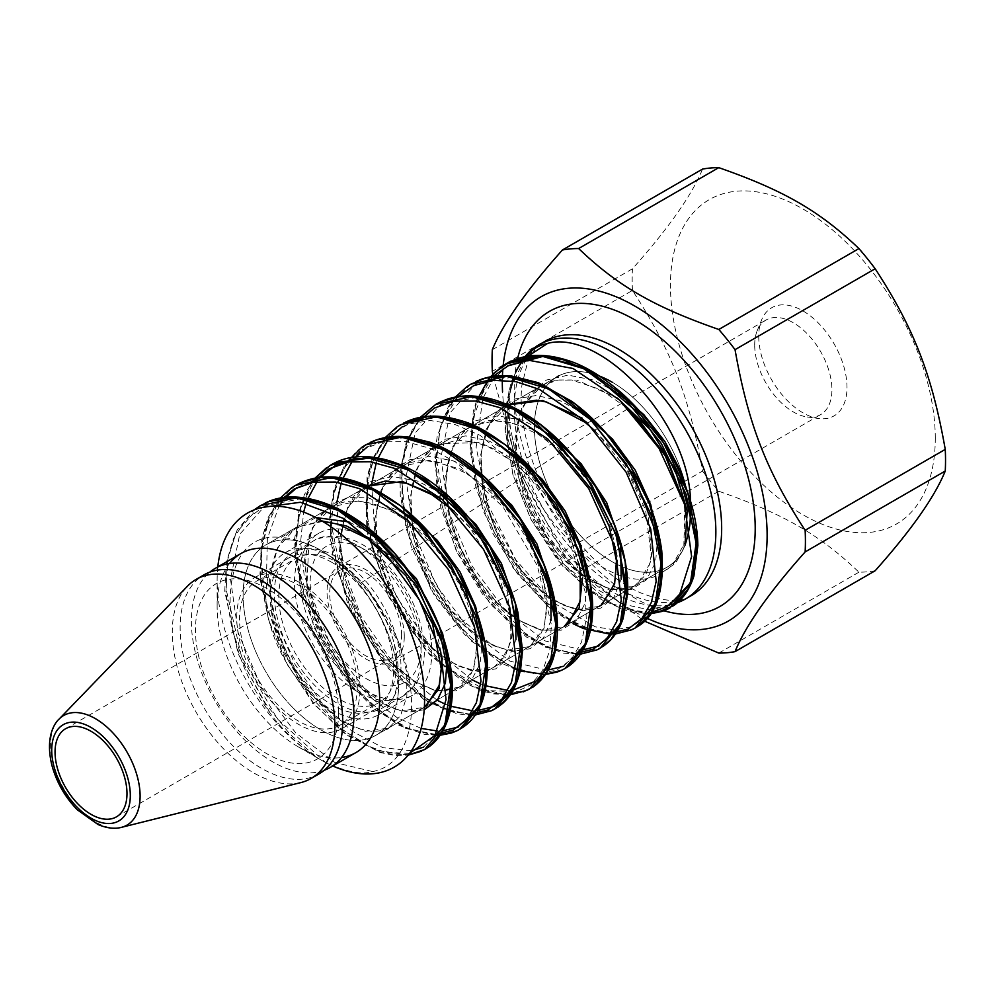 <?xml version="1.0" encoding="UTF-8"?>
<svg xmlns="http://www.w3.org/2000/svg" width="995" height="995" viewBox="0 0 995 995"><rect width="100%" height="100%" fill="white"/><g stroke="black" fill="none" stroke-linecap="round" stroke-linejoin="round"><path stroke-width="0.75" stroke-dasharray="4.97 3.73" d="M669.958 604.749A146.675 84.687 60 0 1 541.802 519.353A146.675 84.687 60 0 1 521.666 361.135M612.136 382.167A109.948 63.481 60 0 1 683.963 479.055A109.948 63.481 60 0 1 667.11 567.15A109.948 63.481 60 0 1 557.163 503.681A109.948 63.481 60 0 1 557.163 376.732A109.948 63.481 60 0 0 557.163 503.681A109.948 63.481 60 0 0 667.11 567.15A109.948 63.481 60 0 0 683.963 479.055A109.948 63.481 60 0 0 612.136 382.167M558.581 375.948A109.948 63.481 60 0 1 592.858 373.846A109.948 63.481 60 0 0 558.581 375.948M598.89 375.836A109.948 63.481 60 0 1 599.649 376.135A109.948 63.481 60 0 0 598.89 375.836M320.85 550.347A109.948 63.481 60 0 1 392.677 647.235A109.948 63.481 60 0 1 375.824 735.33A109.948 63.481 60 0 1 265.876 671.849A109.948 63.481 60 0 1 265.876 544.899A109.948 63.481 60 0 1 320.85 550.347A109.948 63.481 60 0 1 392.677 647.235A109.948 63.481 60 0 1 375.824 735.33A109.948 63.481 60 0 1 265.876 671.849A109.948 63.481 60 0 1 265.876 544.899A109.948 63.481 60 0 1 320.85 550.347M217.818 566.876A146.675 84.687 -120 0 0 217.134 580.234A146.675 84.687 -120 0 0 320.85 759.881A146.675 84.687 -120 0 0 332.753 765.963M646.937 618.193A187.247 108.107 60 0 1 502.55 391.744M502.326 380.078A187.247 108.107 60 0 1 502.425 376.209M502.811 369.419A187.247 108.107 60 0 1 503.171 365.575M365.662 537.872A93.542 54.004 -120 0 0 318.897 533.233A93.542 54.004 -120 0 0 318.897 641.24A93.542 54.004 -120 0 0 412.44 695.244A93.542 54.004 -120 0 0 426.768 620.295A93.542 54.004 -120 0 0 365.662 537.872M404.281 636.539A54.613 31.529 -120 0 0 380.438 581.577A54.613 31.529 -120 0 0 338.362 566.939A54.613 31.529 -120 0 0 327.044 591.95A54.613 31.529 -120 0 0 350.887 646.912A54.613 31.529 -120 0 0 392.975 661.538A54.613 31.529 -120 0 0 404.281 636.539M332.031 557.287A93.542 54.004 -120 0 0 285.267 552.648A93.542 54.004 -120 0 0 285.267 660.655A93.542 54.004 -120 0 0 378.809 714.659A93.542 54.004 -120 0 0 393.137 639.71A93.542 54.004 -120 0 0 332.031 557.287M332.031 562.461A87.199 50.347 -120 0 0 288.438 558.145A87.199 50.347 -120 0 0 288.438 658.827A87.199 50.347 -120 0 0 375.637 709.174A87.199 50.347 -120 0 0 388.995 639.3A87.199 50.347 -120 0 0 332.031 562.461M298.4 581.876A87.199 50.347 60 0 1 355.364 658.715A87.199 50.347 60 0 1 342.006 728.589A87.199 50.347 60 0 1 254.807 678.242A87.199 50.347 60 0 1 254.807 577.56A87.199 50.347 60 0 1 298.4 581.876M493.159 376.197L518.544 469.031L562.411 551.976L702.545 471.083C689.361 396.607 671.314 350.078 632.447 290.44L492.326 371.334M492.326 349.705L632.447 268.799C668.665 228.153 692.022 194.92 702.545 169.088M935.275 438.273A187.247 108.107 -120 0 0 798.91 206.724A187.247 108.107 -120 0 0 670.692 294.657A187.247 108.107 -120 0 0 806.821 516.927A187.247 108.107 -120 0 0 935.275 438.273M632.447 290.44A221.574 127.932 60 0 1 632.447 268.799M875.165 570.744A221.574 127.932 60 0 1 858.934 572.187C819.743 534.725 783.637 513.88 718.763 491.256A221.574 127.932 60 0 1 702.545 471.083M718.813 653.093L858.934 572.187M718.763 491.256L578.642 572.162L644.35 621.067M758.737 336.347A62.411 36.031 -120 0 0 818.611 418.522A62.411 36.031 -120 0 0 834.071 343.81A62.411 36.031 -120 0 0 761.635 319.843A62.411 36.031 -120 0 0 758.737 336.347M754.695 345.041A54.613 31.529 60 0 1 757.232 330.601A54.613 31.529 60 0 1 766.001 320.042A54.613 31.529 60 0 1 820.614 351.571A54.613 31.529 60 0 1 820.614 414.641A54.613 31.529 60 0 1 807.094 416.955A54.613 31.529 60 0 1 754.695 345.041M562.411 551.976A221.574 127.932 -120 0 0 578.642 572.162M229.509 563.518A114.935 66.366 -120 0 0 217.134 606.154A114.935 66.366 -120 0 0 298.4 746.922A114.935 66.366 -120 0 0 341.521 757.518M663.031 572.025C617.621 605.122 526.33 518.059 511.704 434.168C508.582 422.116 507.226 394.741 513.395 378.299L507.251 405.525L507.425 436.855L526.131 504.291L564.314 564.675L612.037 603.791L645.767 613.405M259.695 506.069L235.778 533.395L227.843 559.115L226.176 589.438L241.511 656.576L277.394 718.937L325.527 762.468C346.683 771.996 362.255 775.005 372.254 771.461L334.954 762.543L295.677 732.867L261.399 687.197L238.24 632.969L230.467 579.04L239.783 534.228L265.018 505.858L302.318 498.433M649.188 613.417L650.792 613.343M490.672 376.918L489.204 378.734M487.388 381.209L473.272 417.465L471.667 447.825L476.356 480.971L502.898 547.71L545.795 601.938L570.011 620.146L594.015 630.905L615.88 633.566L634.673 628.305M470.623 384.294L449.541 405.711L439.865 429.828L436.395 459.006L448.335 525.509L481.779 589.513L527.972 635.917L552.188 648.864L575.073 653.889L601.142 647.645M435.909 404.306L418.335 420.226L406.93 442.564L401.681 470.486L402.776 502.264L423.086 569.725L462.314 629.027L485.946 651.066L510.261 666.215L533.681 673.528L554.675 672.67L564.675 668.702M403.56 423.099L387.577 435.275L374.53 455.785L367.453 482.239L366.757 513.159L372.329 546.566L400.288 612.808L444.019 665.854L485.958 690.555L523.283 691.873M366.11 444.616L342.603 469.491L333.785 494.415L331.223 524.191L344.867 591.042L379.555 654.275L426.221 698.95L450.337 710.803L472.911 714.671L495.771 708.477M331.36 464.665L327.343 467.177L311.174 483.732L300.602 506.952L296.249 535.521L298.239 567.697L320.141 635.108L360.352 693.266L384.182 714.385L408.472 728.477L431.631 734.633L452.178 732.618L459.342 729.509M296.162 485.013L280.18 498.495L267.953 519.95L261.772 547.138L261.971 578.481L268.389 612.074L297.791 677.968L342.18 729.285L366.496 745.454L390.139 753.974L408.846 754.707L425.002 749.359M315.825 517.599L280.913 537.524C217.009 529.489 213.539 638.28 269.844 712.607C277.108 723.713 298.264 746.536 316.646 757.357L289.843 734.111L265.541 703.564L245.765 667.943L232.146 629.984L225.865 592.51L227.532 558.394L237.108 530.136L254.036 509.937M408.298 754.994L376.035 750.267L341.024 728.987L307.99 693.751L281.398 648.939L264.881 600.047L260.839 553.208L270.006 514.241L291.46 487.948M439.964 735.094L438.571 735.156M435.163 735.168L405.612 727.706L374.481 707.383L345.091 676.202L320.552 637.148L303.562 594.077L295.938 551.205L298.711 512.761L311.721 482.513M313.549 480.063L315.179 478.073M475.05 714.833L473.632 714.907M470.249 714.932L440.698 707.445L409.579 687.172L380.177 655.979L355.65 616.937L338.623 573.879L331.024 531.007L333.773 492.562L346.757 462.277M510.099 694.634L508.681 694.721M505.261 694.759L475.013 686.96L443.235 665.518L413.348 633.181L388.734 592.945L372.304 548.543L365.861 505.037L370.239 466.804L385.289 437.589M545.272 674.349L543.929 674.423M515.049 668.777L484.515 650.606L455.15 621.589L429.989 584.401L411.619 542.598L401.992 500.112L402.254 460.983L412.477 428.882L431.892 406.843M580.259 654.101L578.854 654.163M575.458 654.188L545.26 646.414L513.482 625.32L483.645 592.97L459.093 552.66L442.551 508.52L435.984 465.063L440.263 426.743L455.113 397.453M615.333 633.84L613.94 633.914M610.52 633.927L580.259 626.154L548.419 604.96L518.557 572.498L493.98 532.076L477.5 487.824L471.045 444.317L475.461 406.01L490.51 376.844M650.357 613.629L648.964 613.691M645.568 613.704L617.36 606.813L587.585 588.157L559.115 559.339L534.775 522.897L516.915 482.14L507.363 440.698L507.164 402.341L516.455 370.451A146.675 84.687 60 0 0 513.395 378.299M349.058 521.952L373.324 534.912M424.206 709.733L408.945 712.159L391.545 708.154L354.755 681.301L323.636 636.402L307.045 583.605L309.097 535.795L317.766 517.711L330.837 504.801L347.454 497.724L366.757 497.164L409.206 515.398M482.376 639.661L480.05 663.74L470.846 681.401L455.897 690.94L436.444 690.878L414.393 681.376L392.08 663.603L371.819 638.74L355.501 608.828L344.556 576.752L340.402 545.484L343.81 517.736L354.158 495.672L370.687 481.381L392.391 476.543L417.278 480.983L443.073 494.08M515.945 639.698L508.694 658.068L495.659 668.914L478.073 671.476L457.762 665.804L436.519 652.024L416.171 630.88L384.928 574.899L377.279 544.489L375.948 515.522L380.998 490.348L392.428 471.282L409.567 459.789L430.81 456.332L454.504 461.27L478.981 474.578M551.081 620.32L543.394 638.081L530.111 648.715L512.649 651.426L492.425 645.419L450.698 610.059L420.002 554.215L412.328 523.668L410.823 494.764L416.134 469.988L427.825 451.096L444.765 439.305L465.834 435.885L489.627 441.282L514.191 454.466M587.547 578.829L585.209 602.945L576.093 620.718L561.18 630.221L541.653 630.059L519.601 620.681L497.338 602.995L477.115 578.033L460.697 548.108L449.715 516.094L445.673 484.888L449.031 457.053L459.267 434.89L475.821 420.711L497.575 415.873L522.425 420.164L548.17 433.235M621.166 579.177L613.878 597.448L600.694 608.144L583.095 610.743L562.822 605.084L541.591 591.105L521.181 569.874L490.05 513.942L482.5 483.471L481.145 454.454L486.219 429.355L497.836 410.475L515.012 398.983L536.23 395.5L559.949 400.649L584.475 414.107M657.571 537.773L655.63 562.175L646.439 579.861L631.415 589.488L612.037 589.836L589.998 580.359L567.585 562.386L547.113 537.549L530.795 507.674L519.975 475.473L515.758 443.981L519.091 416.184L529.688 394.294L546.417 380.04L568.133 375.14L593.144 379.978L619.114 393.485M320.664 550.272L345.054 566.167L367.391 588.455L399.368 643.815L406.619 671.65L406.88 696.201L400.624 715.616L388.635 728.091L365.526 731.325L337.952 719.41L310.552 694.174L287.617 658.839L273.078 618.815L269.434 579.911L277.53 547.81L296.522 527.188L321.833 520.932M371.956 539.763L398.435 563.655L420.425 593.841L435.561 626.651L442.29 658.155M331.671 506.903C324.159 511.119 318.027 517.897 313.288 527.238C302.206 550.658 303.251 581.478 316.447 619.711C328.163 648.802 344.059 672.359 364.133 690.381L386.943 705.729C401.52 712.296 414.044 712.768 424.542 707.171L401.458 711.039L373.983 700.007L346.422 674.685L323.089 639.35L308.226 599.189L304.52 559.961L312.542 527.624L331.671 506.903L359.133 500.771L391.085 509.888L423.049 532.673L450.461 565.508L469.453 603.094L477.525 639.648L473.719 669.249L458.981 687.271L435.959 690.99L408.373 679.05L380.749 653.678L357.814 618.629L343.387 578.468L339.494 539.315L347.69 507.226L368.038 485.995M442.103 499.291L482.252 540.447L507.549 592.05L511.617 638.865L505.348 655.979L494.129 667.036L471.132 670.605L443.559 658.989L415.935 633.74L393.087 598.368L378.336 558.294L374.58 519.29L382.764 487.065L401.756 466.431L429.094 460.262L460.971 469.267L492.786 491.853L520.198 524.427L539.414 561.901L547.474 598.281L544.091 628.193L529.825 646.514L506.679 650.282L479.092 639.225L451.568 613.965L428.323 578.592L413.422 538.432L409.704 499.229L417.751 466.891L436.867 446.17L456.717 440.126L479.689 442.638L503.967 453.384L527.636 471.369L565.832 522.201L582.622 577.548M471.991 425.972C468.62 427.962 460.934 432.166 453.123 447.066L447.501 464.565L445.934 482.476C446.121 508.321 453.235 534.8 467.277 561.876C482.326 588.542 499.664 608.02 519.278 620.32L535.596 628.106C541.616 630.32 553.382 632.31 564.215 626.502L541.205 630.245L513.644 618.392L486.02 592.983L463.023 557.946L448.608 517.848L444.728 478.682L452.837 446.531L471.991 425.972L499.328 419.753L531.318 428.882L563.257 451.655L590.657 484.416L609.699 522.027L617.783 558.543L614.039 588.182L599.326 606.303L576.267 609.86L548.668 598.169L521.032 572.909L498.147 537.362L483.408 497.102L479.789 458.26L488.209 426.208L508.059 404.928M582.249 418.198L622.46 459.367L647.782 510.933L651.912 557.785L645.655 574.911L634.487 585.993L611.552 589.687L584.065 578.17L556.578 553.083L533.507 517.96L518.743 477.973L514.9 439.044L522.611 406.569L541.467 385.849L557.984 380.065L576.851 380.115L617.447 398.087M372.379 771.622C428.037 761.797 424.84 648.964 360.414 583.306C350.501 571.839 337.243 560.819 320.664 550.235C304.084 541.765 290.851 537.574 280.963 537.648M685.07 545.148C678.478 558.929 671.115 567.846 663.006 571.889L675.568 563.245L683.776 548.506L684.809 505.211M325.527 762.456A146.675 84.687 60 0 1 316.646 757.357M400.973 666.986A89.575 51.715 60 0 1 382.428 707.992A89.575 51.715 60 0 1 292.853 656.277A89.575 51.715 60 0 1 292.853 552.847A89.575 51.715 60 0 1 361.881 576.851A89.575 51.715 60 0 1 400.973 666.986M401.632 635.009A50.869 29.365 -120 0 0 379.431 583.816A50.869 29.365 -120 0 0 340.228 570.185A50.869 29.365 -120 0 0 340.228 628.927A50.869 29.365 -120 0 0 391.097 658.292A50.869 29.365 -120 0 0 401.632 635.009M300.876 782.58A114.935 66.366 60 0 1 196.09 712.146A114.935 66.366 60 0 1 187.483 586.179M318.885 773.973A114.935 66.366 60 0 1 203.938 707.607A114.935 66.366 60 0 1 203.938 574.886M338.586 712.519A101.204 58.431 60 0 1 231.238 722.109A101.204 58.431 60 0 1 231.238 578.966A101.204 58.431 60 0 1 338.586 712.519M324.208 770.267A114.935 66.366 60 0 1 215.156 701.139A114.935 66.366 60 0 1 209.821 572.125M355.874 752.618A114.935 66.366 60 0 1 240.939 686.251A114.935 66.366 60 0 1 240.939 553.531M357.255 687.047A83.232 48.058 60 0 1 340.016 725.156A83.232 48.058 60 0 1 256.785 677.097A83.232 48.058 60 0 1 256.785 580.993A83.232 48.058 60 0 1 320.925 603.293A83.232 48.058 60 0 1 357.255 687.047M396.495 664.399A83.232 48.058 60 0 1 379.257 702.507A83.232 48.058 60 0 1 296.025 654.449A83.232 48.058 60 0 1 296.025 558.344A83.232 48.058 60 0 1 360.165 580.632A83.232 48.058 60 0 1 396.495 664.399M517.574 358.697A170.394 98.381 -120 0 0 663.802 610.719M691.276 595.619A146.675 84.687 60 0 1 544.601 510.933A146.675 84.687 60 0 1 544.601 341.559C537.909 345.029 532.201 352.031 527.487 362.578L521.915 385.276C519.788 403.497 522.064 424.654 528.743 448.72C545.384 511.355 598.766 576.553 642.596 593.629C665.356 602.037 681.575 602.696 691.276 595.619M445.113 724.522L423.596 747.133M411.42 750.765L382.913 747.68L351.72 730.977L321.335 702.308L295.142 664.623L276.1 621.775L266.461 578.194L267.381 538.357L278.986 506.368M281.983 501.928L285.142 497.973M297.032 487.5L315.825 479.49L337.579 478.209M480.038 704.622L458.546 726.947M442.116 730.977L437.663 731.051M421.171 728.415L396.893 717.494L372.404 698.788L329.482 643.093L304.159 575.197L300.602 541.989L303.662 512.089M306.124 503.259L307.554 499.303M317.082 481.679L320.253 477.712M477.19 710.753L472.737 710.828M449.815 706.027L445.611 704.348M437.191 700.256L395.712 666.638L360.899 616.004L339.792 557.648L336.832 502.326M341.21 483.023L342.616 479.068M352.118 461.456L355.302 457.489M367.205 446.991L385.849 439.031L407.415 437.688M512.301 690.381L507.873 690.418M484.888 685.617L480.697 683.963M472.127 679.871L431.084 646.837L396.42 596.602L375.19 538.967L371.657 483.831M376.272 462.762L377.702 458.807M387.204 441.183L390.363 437.228M402.415 426.668L420.972 418.783L442.389 417.427M585.197 643.976L563.767 666.19M547.325 670.244L510.037 661.19L470.809 631.427L436.606 585.756L413.534 531.579L405.811 477.749L415.126 433.012L440.312 404.642L477.538 397.179M620.333 623.529L599.015 645.842M582.386 650.009L545.073 640.917L505.846 611.141L471.642 565.446L448.558 511.231L440.872 457.364L450.25 412.651L475.498 384.344L512.773 376.968M655.531 603.045L645.432 617.621L631.576 626.713L614.611 629.835L595.433 626.875L554.19 603.256L515.895 559.949L488.01 504.652L476.132 447.302L482.861 398.174L493.097 379.518L507.425 366.023M669.001 605.433L648.18 609.587L624.039 604.388L598.43 590.147L573.257 567.809L550.434 538.904L531.653 505.423L518.407 469.69L511.691 434.168M269.844 712.619L238.016 653.491L224.721 591.142L226.288 562.946L233.39 538.755L245.753 519.912L262.73 507.363M409.554 753.389L380.102 752.021L347.255 735.38L315.141 705.331L287.729 665.257L268.513 619.748L259.956 574.053L263.289 533.395L278.376 502.438M435.661 734.409L405.985 728.539L374.269 708.925L344.121 677.62L319.034 637.832L301.933 593.828L294.831 550.223L298.761 511.654L313.462 482.189M470.747 714.161L449.802 711.4L427.265 701.351L382.814 661.899L347.84 604.201L330.688 540.733L330.34 511.156L335.75 485.224L346.621 464.317L362.491 449.64L382.478 441.892L405.574 441.544L430.524 448.496L456.021 462.376L503.246 507.201L537.35 565.707L551.367 624.611L549.849 649.984L542.772 670.481L530.596 685.008L514.054 692.818L494.154 693.378L472.165 686.413L427.066 651.924L389.144 597.522L367.652 533.929L367.764 475.66L376.346 452.439L390.139 434.89L408.472 424.106L430.35 420.524L454.665 424.38L480.1 435.325L528.917 475.697L566.578 532.325L585.321 592.311L586.279 619.251L581.553 642.024L571.503 659.312L556.727 670.095L538.183 673.739L516.927 669.946L471.58 641.29L431.308 590.135L405.649 527.474L400.885 466.891L407.042 441.544L418.659 421.457M575.956 653.416L545.583 647.272L513.146 626.813L482.513 594.177L457.414 553.009L440.86 507.823L434.989 463.62L440.661 425.325L457.439 397.092M611.005 633.168L580.632 627.037L548.183 606.527L517.574 573.904L492.45 532.735L475.921 487.538L470.063 443.347L475.722 405.04L492.525 376.831M650.792 612.497L621.178 608.878L588.841 590.781L557.648 560.073L531.367 520.099L513.171 475.299L505.311 430.599L508.955 390.948L523.855 360.725M526.231 358.026L528.009 356.198M360.401 583.331L628.131 408.485M421.159 655.344A89.575 51.715 60 0 1 402.602 696.338A89.575 51.715 60 0 1 313.027 644.623A89.575 51.715 60 0 1 313.027 541.193A89.575 51.715 60 0 1 382.055 565.197A89.575 51.715 60 0 1 421.159 655.344M421.159 646.277A78.481 45.31 -120 0 0 337.914 542.735A78.481 45.31 -120 0 0 337.914 653.715A78.481 45.31 -120 0 0 421.159 646.277M58.979 719.211A63.282 36.541 -120 0 0 63.717 788.575A63.282 36.541 -120 0 0 121.415 827.355M375.824 735.33L667.11 567.15L375.824 735.33M265.876 544.899L557.163 376.732L265.876 544.899M318.897 533.233L285.267 552.648M412.44 695.244L378.809 714.659M288.438 558.145L254.807 577.56M375.637 709.174L342.006 728.589M807.094 416.955L818.611 418.522M757.232 330.601L761.635 319.843M392.975 661.538L820.614 414.641M338.362 566.939L766.001 320.042M298.4 746.922L320.85 759.881M217.134 606.154L217.134 580.234M279.831 498.483L267.891 517.935L261.188 541.342L260.267 579.787L268.986 621.489L286.436 662.944L312.43 702.147L343.076 732.419L380.152 752.531L394.94 755.466L408.174 755.143M314.93 478.222L304.283 494.726L294.595 538.345L295.577 561.939L314.258 627.932L351.77 687.01L397.726 724.957L425.338 734.621L440.076 735.28M361.67 447.414L356.745 451.22L344.979 464.528L333.835 489.478L329.681 517.462L332.479 554.165L352.839 615.146L388.56 668.69L423.783 699.423L456.742 713.701L467.55 715.156L475.15 715.019M385.04 437.738L372.043 459.777L367.043 476.978L366.309 526.019L388.025 595.346L429.629 654.71L464.329 682.52L481.704 690.729L493.035 693.851L510.211 694.821M420.126 417.49L406.408 441.32L400.015 473.172L400.288 496.206L411.159 546.28L434.28 595.172L465.013 634.997L499.589 662.371L520.41 671.513L544.713 674.585M455.138 397.266L448.359 406.656L437.178 436.556L435.101 452.538L437.054 489.776L456.046 550.26L490.535 604.251L526.629 637.136L562.299 653.043L579.824 654.324M490.249 376.993L488.694 378.871M476.431 401.147L473.297 411.507L470.088 450.76L483.01 510.597L513.059 567.822L549.725 607.945L573.108 623.741M610.321 634.225L615.432 634.026M525.323 356.757L523.743 358.66M521.877 361.098L511.181 381.781L505.522 408.559L505.124 430.051L512.835 474.379L530.745 518.992L562.921 566.379L601.167 599.487L628.591 611.626L649.922 613.853M388.635 728.091C388.597 729.472 383.274 730.629 372.677 731.549L358.785 728.676C350.091 725.703 340.899 720.28 331.223 712.395C308.512 693.142 291.212 666.998 279.321 633.977C274.06 618.43 271.175 603.517 270.665 589.239C270.23 571.963 272.854 557.859 278.538 546.914C285.926 533.37 293.065 529.203 296.522 527.188L322.666 521.417M458.981 687.271L442.029 691.052L433.621 689.759L415.325 681.774L389.94 661.103L363.063 624.425L345.725 580.595L340.738 546.578L341.583 529.663L347.976 507.761L359.916 491.654L366.832 486.667M454.292 511.281L469.254 526.803L497.923 571.789L510.933 617.547L510.733 637.608L508.358 648.143L498.557 663.852L494.129 667.048C493.955 666.837 490.56 670.63 477.476 670.705C471.045 670.481 463.67 668.341 455.387 664.312L434.827 650.382C416.47 634.462 401.507 613.306 389.928 586.926C383.125 571.155 378.722 555.571 376.707 540.148C374.829 523.892 375.687 509.738 379.269 497.674C382.888 485.958 388.149 477.152 395.065 471.244L401.756 466.431M529.825 646.514C520.31 652.683 506.467 651.526 488.284 643.044L466.269 626.937C446.195 607.734 430.711 583.393 419.828 553.892C406.818 516.119 409.542 483.719 418.348 466.829C425.885 452.377 433.447 448.198 436.867 446.17M599.326 606.303C599.301 606.017 595.905 609.885 582.734 609.985L567.411 606.54L557.088 601.676C545.384 595.172 533.88 585.234 522.599 571.839C499.341 542.449 485.597 510.112 481.381 474.814L481.045 458.11C481.854 445.598 484.416 434.977 488.756 426.246C493.644 416.519 499.801 409.567 507.226 405.4M633.952 586.291L617.572 589.736L605.918 587.547L581.888 574.787L546.902 536.977L522.574 485.411L516.604 454.491L516.517 433.521L519.813 415.587L524.191 404.517L536.902 388.908L541.467 385.849M331.82 506.828L337.305 504.179C346.459 500.348 357.802 500.087 371.334 503.408C382.304 506.293 393.672 511.915 405.45 520.298C430.636 539.029 450.126 563.755 463.944 594.5C475.075 621.415 478.744 643.964 474.963 662.172C472.513 672.583 468.682 679.921 463.434 684.174L459.155 687.259M366.309 486.779L367.864 485.933M401.694 466.506C408.087 462.75 415.562 460.797 424.119 460.61L437.899 462.053L462.687 471.618C475.548 478.707 487.886 488.607 499.677 501.318C519.378 523.183 533.196 547.126 541.106 573.182C545.434 588.008 547.188 601.167 546.379 612.659L544.476 624.362C541.865 633.243 538.121 639.686 533.245 643.69L528.743 646.924M436.979 446.133L442.066 443.633L476.667 442.7L487.973 446.606L514.763 462.638L546.292 494.888L569.625 534.85L578.966 563.817M471.568 425.972L489.416 420.412L511.928 422.564L538.295 434.305L559.476 450.536M506.753 406.047L508.457 405.102M595.122 430.872L625.668 467.675L645.606 510.099L651.165 555.434L649.486 564.289L637.745 583.804L634.499 586.005M542.424 385.152L548.519 382.267L557.61 379.953L571.565 379.966L600.719 389.605L628.952 409.331M684.498 504.142L685.207 507.811L684.896 542.661L673.752 562.697L669.399 565.832M382.428 707.992L402.602 696.338L415.027 684.834C421.109 676.252 424.243 664.909 424.405 650.805C422.85 615.955 408.236 584.96 380.575 557.797C371.471 549.576 362.217 543.643 352.839 540.011C335.191 534.477 321.92 534.875 313.027 541.193L292.853 552.847M116.452 816.858L391.097 658.292M65.583 728.75L340.228 570.185M340.016 725.156L379.257 702.507M256.785 580.993L296.025 558.344"/><path stroke-width="1.49" d="M521.666 361.135A146.675 84.687 60 0 1 538.792 344.917A146.675 84.687 60 0 1 612.136 352.18A146.675 84.687 60 0 1 715.853 531.827A146.675 84.687 60 0 1 685.48 598.965A146.675 84.687 60 0 1 669.958 604.749M557.163 376.732A109.948 63.481 60 0 1 558.581 375.948A109.948 63.481 60 0 0 557.163 376.732M592.858 373.846A109.948 63.481 60 0 1 598.89 375.836A109.948 63.481 60 0 0 592.858 373.846M599.649 376.135A109.948 63.481 60 0 1 612.136 382.167A109.948 63.481 60 0 0 599.649 376.135M332.753 765.963A146.675 84.687 -120 0 0 424.566 699.995A146.675 84.687 -120 0 0 326.808 523.992A146.675 84.687 -120 0 0 217.818 566.876M503.171 365.575A187.247 108.107 60 0 1 642.248 310.614A187.247 108.107 60 0 1 767.12 535.347A187.247 108.107 60 0 1 646.937 618.193M502.55 391.744A187.247 108.107 60 0 1 502.326 380.078M502.425 376.209A187.247 108.107 60 0 1 502.811 369.419M718.763 167.645C783.637 190.269 819.743 211.114 858.934 248.576L718.813 329.469C653.939 306.846 617.833 286 578.642 248.539L718.763 167.645A221.574 127.932 60 0 0 702.545 169.088L562.411 249.994C526.206 290.652 502.848 323.885 492.326 349.705A221.574 127.932 -120 0 0 492.326 371.334L493.159 376.197M805.129 530.298C766.262 470.66 748.215 424.131 735.031 349.655L875.165 268.75C914.019 328.4 932.079 374.928 945.25 449.392L805.129 530.298A221.574 127.932 -120 0 1 805.129 551.926L945.25 471.033C934.728 496.853 911.37 530.086 875.165 570.744L735.031 651.638C745.553 625.818 768.924 592.585 805.129 551.926M858.934 248.576A221.574 127.932 60 0 1 875.165 268.75M945.25 449.392A221.574 127.932 60 0 1 945.25 471.033M644.35 621.067L718.813 653.093A221.574 127.932 -120 0 0 735.031 651.638M735.031 349.655A221.574 127.932 -120 0 0 718.813 329.469M578.642 248.539A221.574 127.932 -120 0 0 562.411 249.994M341.521 757.518A114.935 66.366 -120 0 0 379.68 699.995A114.935 66.366 -120 0 0 320.838 575.819A114.935 66.366 -120 0 0 229.509 563.518M645.767 613.405L649.188 613.417M650.792 613.343L657.11 612.559L673.491 605.706L687.943 589.239L695.269 567.138L696.413 539.862L679.796 476.767L641.439 415.611L589.96 371.558L562.934 359.668L537.126 355.675L510.497 361.483L495.062 372.18L490.672 376.918M489.204 378.734L487.388 381.209M634.673 628.305L638.392 626.004L650.817 612.932L658.74 594.313L661.663 568.344L658.242 538.382L633.181 474.13L588.928 417.477L562.623 396.595L535.534 382.528L509.229 376.247L485.237 378.112L470.623 384.294M601.142 647.645L611.005 639.462L621.664 621.004L626.415 596.515L616.888 535.832L584.077 472.463L535.235 422.154L508.209 406.047L481.518 397.44L459.727 396.595L440.325 401.98L435.909 404.306M564.675 668.702L568.269 666.463L584.14 647.223L590.607 624.3L590.856 596.415L572.523 532.922L532.897 472.501L480.908 430.151L453.969 419.355L428.459 416.507L403.56 423.099M523.283 691.873L533.382 686.836L546.466 672.421L554.314 651.625L556.354 624.997L552.063 594.712L525.372 530.397L480.112 474.901L453.608 454.914L426.519 441.879L400.463 436.743L376.906 439.79L365.638 444.889L401.482 437.103L443.36 449.628L485.262 480.398L521.094 524.564L545.757 575.11L555.832 624.251L550.123 664.287L529.825 688.789L526.703 690.43L510.099 694.634M495.771 708.477L507.649 698.005L517.512 678.602L521.368 653.379L510.074 591.975L475.834 529.041L426.246 480.187L399.169 465.088L372.652 457.613L335.116 462.725L331.36 464.665M459.342 729.509L463.048 727.221L480.224 705.082L485.834 681.351L485.162 652.894L465.138 589.09L424.293 529.489L371.869 488.893L345.029 479.192L319.855 477.513L300.154 482.936L296.162 485.013M425.002 749.359L429.405 746.461L442.427 731.002L449.802 708.95L450.934 681.662L445.723 650.904L417.49 586.751L371.259 532.412L344.569 513.345L317.542 501.393L291.746 497.413L268.662 501.617L259.695 506.069M516.467 370.463C525.92 353.909 536.156 344.991 547.163 343.71L528.009 356.198M254.036 509.937L260.441 505.634L296.274 497.836L338.151 510.36L380.04 541.118L415.885 585.247L440.549 635.817L450.635 684.933L444.939 724.957L424.654 749.571L408.298 754.994M279.831 498.483L291.46 487.948L295.503 485.386L331.335 477.575L373.224 490.112L415.102 520.882L450.934 565.011L475.622 615.569L485.722 664.697L480 704.709L459.702 729.31L456.581 730.952L439.964 735.094M438.571 735.156L435.163 735.168M311.721 482.513L313.549 480.063M315.179 478.073L330.564 465.125L366.409 457.339L408.286 469.876L450.163 500.634L486.02 544.762L510.696 595.333L520.771 644.449L515.062 684.448L494.776 709.062L491.766 710.641L475.05 714.833M473.632 714.907L470.249 714.932M346.757 462.277L361.67 447.414L365.638 444.902M508.681 694.721L505.261 694.759M385.289 437.589L396.682 427.178L400.699 424.629L436.519 416.843L478.421 429.367L520.298 460.138L556.13 504.266L580.819 554.824L590.918 603.965L585.197 643.964L564.911 668.565L561.789 670.195L545.272 674.349M543.929 674.423L520.285 670.692M519.863 670.555L515.049 668.777M420.126 417.49L435.76 404.393L471.605 396.607L513.495 409.144L555.372 439.889L591.217 484.018L615.893 534.601L625.967 583.717L620.258 623.716L599.985 648.33L596.988 649.897L580.259 654.101M578.854 654.163L575.458 654.188M455.113 397.453L466.842 386.694L470.846 384.157L506.679 376.359L548.556 388.871L590.445 419.654L626.278 463.782L650.941 514.34L661.041 563.468L655.344 603.48L635.046 628.094L631.949 629.711L615.333 633.84M613.94 633.914L610.52 633.927M490.51 376.844L501.903 366.434L505.895 363.909L541.74 356.098L583.63 368.647L625.507 399.418L661.339 443.534L686.028 494.092L696.114 543.233L690.406 583.232L670.108 607.833L667.011 609.45L650.357 613.629M648.964 613.691L645.568 613.704M315.825 517.599L349.058 521.952M373.324 534.912L416.42 578.704L442.675 633.703L447.103 660.17L445.424 682.943L437.514 699.858L424.206 709.733M409.206 515.398L437.178 540.198L460.063 571.926L475.66 606.602L482.376 639.661M443.073 494.08L475.846 524.328L501.418 563.394L515.447 604.102L515.945 639.698M478.981 474.578L511.828 505.137L536.989 544.029L550.558 584.861L551.081 620.32M514.191 454.466L542.175 479.204L565.123 511.057L580.893 545.795L587.547 578.829M548.17 433.235L581.043 463.633L606.701 502.674L620.606 543.457L621.166 579.177M584.475 414.107L612.348 438.944L635.295 470.324L650.755 504.726L657.571 537.773M619.114 393.485L643.79 414.604L664.909 441.581L680.966 471.605L690.518 501.716C691.774 515.161 689.958 529.638 685.07 545.148L687.197 511.032L675.207 469.926L650.519 429.852L617.447 398.087M547.126 343.524C600.408 328.375 689.547 421.507 690.518 501.716M321.833 520.932L346.484 525.957L371.956 539.763M442.29 658.155L439.081 688.602L424.542 707.171M368.038 485.995L402.552 481.493L442.103 499.291M582.622 577.548L579.127 608.032L564.215 626.502M508.059 404.928L542.735 400.55L582.249 418.198M55.048 752.046A50.869 29.365 60 0 1 65.583 728.75A50.869 29.365 60 0 1 104.773 742.382A50.869 29.365 60 0 1 126.987 793.575A50.869 29.365 60 0 1 116.452 816.858A50.869 29.365 60 0 1 77.249 803.239A50.869 29.365 60 0 1 55.048 752.046M58.979 719.211L187.483 586.179A114.935 66.366 60 0 1 196.09 579.426A114.935 66.366 60 0 1 284.669 610.221A114.935 66.366 60 0 1 334.842 725.89A114.935 66.366 60 0 1 311.037 778.5A114.935 66.366 60 0 1 300.876 782.58L121.415 827.355A63.282 36.541 -120 0 0 140.108 796.137A63.282 36.541 -120 0 0 109.04 728.999A63.282 36.541 -120 0 0 58.979 719.211C55.782 721.935 44.501 735.927 52.026 765.764C56.727 782.592 65.16 797.281 77.361 809.83L98.107 824.569C106.938 828.238 114.711 829.171 121.415 827.355M196.09 579.426L203.938 574.886A114.935 66.366 60 0 1 292.518 605.681A114.935 66.366 60 0 1 342.69 721.35A114.935 66.366 60 0 1 318.885 773.973L311.037 778.5M209.821 572.125A114.935 66.366 60 0 1 215.156 568.419A114.935 66.366 60 0 1 303.724 599.214A114.935 66.366 60 0 1 353.897 714.883A114.935 66.366 60 0 1 330.091 767.506A114.935 66.366 60 0 1 324.208 770.267M215.156 568.419L240.939 553.531A114.935 66.366 60 0 1 329.507 584.326A114.935 66.366 60 0 1 379.68 699.995A114.935 66.366 60 0 1 355.874 752.618L330.091 767.506M663.802 610.719A170.394 98.381 -120 0 0 755.205 528.469A170.394 98.381 -120 0 0 648.927 328.959A170.394 98.381 -120 0 0 517.574 358.697M538.792 344.917L544.601 341.559A146.675 84.687 60 0 1 657.633 380.861A146.675 84.687 60 0 1 721.661 528.469A146.675 84.687 60 0 1 691.276 595.619L685.48 598.965M302.318 498.433L333.362 506.766L365.065 525.733L394.804 553.606L420.126 587.834L438.957 625.395L449.815 662.869L451.879 696.948L445.113 724.522M423.596 747.133L411.42 750.765M278.986 506.368L281.983 501.928M285.142 497.973L297.032 487.5M337.579 478.209L368.66 486.617L400.388 505.696L430.126 533.643L455.424 567.971L474.192 605.557L484.963 643.068L486.903 677.097L480.038 704.622M458.546 726.947L442.116 730.977M437.663 731.051L421.171 728.415M303.662 512.089L306.124 503.259M307.554 499.303L317.082 481.679M320.253 477.712L336.061 464.852L355.501 458.384L377.615 458.558L401.371 465.374L449.155 496.99L489.789 546.578L515.609 603.928L521.952 657.222L517.4 678.814L508.047 695.493L494.378 706.313L477.19 710.753M472.737 710.828L449.815 706.027M445.611 704.348L437.191 700.256M336.832 502.326L341.21 483.023M342.616 479.068L352.118 461.456M355.302 457.489L367.205 446.991M407.415 437.688L446.693 449.927L485.97 478.359L520.074 518.905L544.638 565.906L556.528 612.534L554.426 652.31L538.929 679.834L512.301 690.381M507.873 690.418L484.888 685.617M480.697 683.963L472.127 679.871M371.657 483.831L376.272 462.762M377.702 458.807L387.204 441.183M390.363 437.228L402.415 426.668M442.389 417.427L473.521 425.736L505.311 444.753L535.148 472.687L560.508 507.064L579.364 544.725L590.159 582.311L592.1 616.403L585.197 643.976M563.767 666.19L547.325 670.244M477.538 397.179L508.632 405.512L540.385 424.492L570.172 452.414L595.532 486.717L614.375 524.34L625.183 561.876L627.198 595.98L620.333 623.529M599.015 645.842L582.386 650.009M512.773 376.968L543.805 385.301L575.508 404.293L605.221 432.153L630.544 466.381L649.362 503.918L660.22 541.392L662.272 575.458L655.531 603.045M507.425 366.023L542.847 356.421L584.936 367.889L627.31 398.398L663.528 442.825L688.167 493.843L697.632 543.096L690.754 582.473L669.001 605.433M262.73 507.363L300.378 502.276L343.424 518.407L385.252 552.934L419.417 600.022L440.71 651.812L446.046 699.634L434.939 735.504L409.554 753.389M278.376 502.438L294.035 489.117L313.4 482.202L335.526 482.028L359.382 488.582L407.515 519.975L448.521 569.712L474.615 627.397L480.995 681.015L476.381 702.706L466.879 719.385L453.048 730.143L435.661 734.409M313.462 482.189L329.096 468.844L348.474 461.966L370.613 461.792L394.443 468.334L442.576 499.714L483.595 549.451L509.689 607.124L516.069 660.755L511.455 682.433L501.965 699.124L488.135 709.883L470.747 714.161M418.659 421.457L434.293 408.112L453.658 401.221L475.797 401.047L499.639 407.589L547.772 438.969L588.791 488.694L614.885 546.379L621.278 599.997L616.651 621.688L607.174 638.38L593.343 649.15L575.956 653.416M457.439 397.092L473.856 385.562L493.632 380.326L515.883 381.657L539.526 389.406L586.615 422.266L626.116 472.165L650.742 528.992L656.178 581.329L651.377 602.423L641.825 618.579L628.144 629.039L611.005 633.168M492.525 376.831L508.644 365.439L528.046 360.153L573.07 368.498L619.524 399.99L659.013 448.372L684.51 504.179L691.625 556.528L679.461 595.172L666.874 606.813L650.792 612.497M523.855 360.725L526.231 358.026M628.131 408.485L664.436 453.645L684.809 505.211M130.308 795.49A55.558 32.076 60 0 1 71.366 800.751A55.558 32.076 60 0 1 71.366 722.183A55.558 32.076 60 0 1 130.308 795.49M428.074 747.432C439.865 739.372 447.514 725.803 451.021 706.724C453.048 694.547 452.849 680.879 450.412 665.717C443.708 627.721 426.283 591.602 398.124 557.362C355.999 506.492 298.91 485.485 265.118 503.134M463.048 727.221C480.336 715.492 488.383 693.204 487.202 660.357C484.528 625.171 470.809 589.612 446.034 553.68C433.845 536.516 420.213 521.728 405.139 509.316C364.929 478.309 329.942 469.516 300.154 482.936M498.221 706.898L502.5 703.54C511.418 695.754 517.475 684.187 520.683 668.827L522.537 650.481L517.897 612.286C507.587 571.839 486.841 535.459 455.673 503.159C414.952 461.618 365.824 447.041 335.116 462.725M533.382 686.836C549.339 674.933 560.732 654.001 556.566 611.664C551.329 572.822 534.265 535.285 505.373 499.055C492.836 483.881 479.304 471.132 464.789 460.809C453.023 452.501 441.32 446.27 429.678 442.128L408.995 437.091C394.542 435.288 381.657 437.066 370.339 442.402M568.269 666.463C577.448 660.182 584.177 650.531 588.48 637.496C591.627 627.683 593.008 616.328 592.597 603.405C591.055 570.446 579.152 536.392 556.877 501.231C544.402 482.102 530.061 465.536 513.868 451.556C493.085 434.74 475.685 424.517 461.705 420.873C440.126 414.144 421.345 414.592 405.363 422.203M603.443 646.153L607.908 642.621C614.512 636.738 619.587 628.691 623.131 618.48L627.609 593.741C628.206 581.602 626.912 568.443 623.741 554.265C614.487 515.373 595.11 479.727 565.633 447.34C551.056 431.818 535.708 419.591 519.577 410.637C507.251 403.858 495.299 399.418 483.732 397.303C470.05 394.891 457.638 395.612 446.494 399.468L440.325 401.98M638.392 626.004C656.725 615.01 664.511 589.935 661.75 550.782C656.936 514.614 641.501 479.18 615.47 444.479C602.199 427.29 587.622 412.913 571.727 401.321L538.345 382.689L511.965 376.098C500.833 374.978 490.647 376.035 481.418 379.257L475.548 381.657M673.491 605.706C682.844 599.326 689.647 589.413 693.913 575.993L697.868 545.546C697.507 524.377 692.184 501.642 681.873 477.326C667.67 444.84 647.782 416.93 622.236 393.597C602.547 376.558 584.426 365.513 567.896 360.464C548.606 354.22 531.467 353.747 516.48 359.046L510.497 361.483M408.174 755.143L421.619 751.15M326.683 467.588L314.93 478.222M440.076 735.28L451.382 733.016L456.581 730.952M475.15 715.019L491.766 710.641M396.682 427.178L385.04 437.738M510.211 694.821L526.703 690.43M544.713 674.585L556.939 672.16L561.789 670.195M466.842 386.694L455.138 397.266M579.824 654.324L596.988 649.897M501.903 366.434L490.249 376.993M488.694 378.871L476.431 401.147M573.108 623.741L583.344 628.517L610.321 634.225M615.432 634.026L631.949 629.711M537.076 346.148L525.323 356.757M523.743 358.66L521.877 361.098M649.922 613.853L662.222 611.39L667.011 609.45M506.567 405.786L507.226 405.4M322.666 521.417L337.914 524.116L367.864 538.755L405.985 575.819L432.551 623.803L441.282 669.088L439.143 685.48L425.984 706.251L424.367 707.321M367.864 485.933L385.202 481.07L406.756 483.296L429.019 492.624L454.292 511.281M578.966 563.817L580.147 570.123L580.222 601.104L568.593 623.467L564.289 626.564M559.476 450.536L591.789 489.863L609.201 526.293L616.452 560.745L614.649 583.667L601.826 604.661L599.351 606.278M508.457 405.102L510.634 404.057L536.467 400.177L546.703 402.055L584.985 422.253L595.122 430.872M628.952 409.331L636.663 416.718L667.185 458.62L684.498 504.142"/></g></svg>
